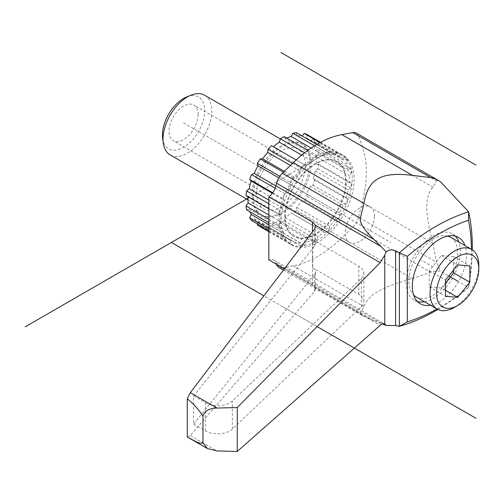<?xml version="1.0" encoding="UTF-8"?>
<svg xmlns="http://www.w3.org/2000/svg" width="504" height="504" viewBox="0 0 504 504"><rect width="100%" height="100%" fill="white"/><g stroke="black" fill="none" stroke-linecap="round" stroke-linejoin="round"><path stroke-width="0.38" stroke-dasharray="2.52 1.89" d="M356.347 133.106A13.022 7.522 120 0 1 358.552 135.923L362.288 146.412A106.344 61.394 120 0 1 362.288 202.469L358.552 217.274L436.533 262.294L432.892 243.23C424.677 211.233 424.796 196.812 432.892 187.173L436.533 180.942C436.955 180.092 438.241 180.319 440.395 181.629M276.513 264.298L275.965 262.754A12.921 7.459 120 0 0 273.779 259.963A12.921 7.459 120 0 0 268.846 259.869M278.819 267.397A13.022 7.522 120 0 0 282.36 267.895L360.329 312.915L363.901 306.646C368.285 294.638 381.106 287.368 412.455 278.618L430.781 272.236C433.32 271.259 436.527 270.9 440.395 271.152L436.533 262.294M358.552 217.274A13.022 7.522 120 0 1 352.806 227.222L341.857 237.857A106.344 61.394 120 0 1 293.309 265.885L282.36 267.895M281.037 221.351A51.685 29.843 120 0 0 291.74 245.013A51.685 29.843 120 0 0 331.569 231.166A51.685 29.843 120 0 0 354.129 179.153A51.685 29.843 120 0 0 343.426 155.49A51.685 29.843 120 0 0 303.597 169.338A51.685 29.843 120 0 0 281.037 221.351M436.993 308.983A200.403 115.706 120 0 0 468.468 287.356L468.6 287.431A206.64 119.303 120 0 0 472.305 249.82M437.863 309.456A206.64 119.303 -60 0 0 468.594 287.431L440.395 271.152M275.965 262.754L382.353 323.933M381.119 323.467L362.861 315.913L360.329 312.915M284.369 268.834L312.461 285.05L315.239 287.828L380.167 325.313M471.461 249.304A200.416 115.712 -60 0 1 468.468 287.356M430.523 305.248A38.285 22.107 120 0 0 466.484 254.955A38.285 22.107 120 0 0 464.984 245.561M455.263 236.093A38.285 22.107 -60 0 0 452.46 233.913A38.285 22.107 -60 0 0 422.957 244.169A38.285 22.107 -60 0 0 406.243 282.7A38.285 22.107 120 0 0 414.175 300.226A38.285 22.107 120 0 0 417.463 301.562M424.431 301.732A38.285 22.107 120 0 0 460.391 251.439A38.285 22.107 -60 0 0 458.892 242.046M447.672 236.048A34.455 19.895 120 0 0 422.27 248.371A34.455 19.895 120 0 0 408.952 281.137A34.455 19.895 120 0 0 413.626 295.01M416.09 296.913A34.455 19.895 120 0 0 442.644 287.683A34.455 19.895 120 0 0 457.682 253.002A34.455 19.895 120 0 0 450.544 237.227M454.438 307.396A34.455 19.895 120 0 0 478.8 265.192M453.625 269.949L453.625 256.605L469.867 265.98M453.625 256.605L441.441 255.515L429.257 270.673L429.257 286.915L441.441 288.005L445.498 290.348M441.441 288.005L445.498 282.952M429.257 286.915L445.498 296.295M429.257 270.673L445.498 280.048M441.441 255.515L457.682 264.896M187.255 436.936L190.304 435.557L314.521 291.469L315.498 289.094L315.239 287.828M314.521 291.469L314.521 274.378A10.338 5.966 0 0 0 315.485 271.858A10.338 5.966 0 0 0 312.751 267.813L312.751 239.677A10.338 5.966 0 0 1 315.485 243.722L315.485 226.832M314.521 274.378L193.605 424.084L193.605 395.949L314.521 246.242A10.338 5.966 0 0 0 315.485 243.722M193.605 424.084L205.468 430.933A17.23 9.948 0 0 0 232.369 429.068L361.368 306.621A17.23 9.948 0 0 0 363.875 301.449A17.23 9.948 0 0 0 358.829 294.418L312.751 267.813M193.605 395.949L205.468 402.797A17.23 9.948 0 0 0 232.369 400.932L361.368 278.485A17.23 9.948 0 0 0 363.875 273.313A17.23 9.948 0 0 0 358.829 266.282L312.751 239.677M341.599 154.432A51.685 29.843 -60 0 0 301.77 168.279A51.685 29.843 -60 0 0 279.21 220.298A51.685 29.843 120 0 0 289.913 243.961A51.685 29.843 120 0 0 329.742 230.114A51.685 29.843 120 0 0 352.302 178.095A51.685 29.843 -60 0 0 341.599 154.432L343.426 155.49M285.302 216.783A43.073 24.866 -60 0 1 304.101 173.433A43.073 24.866 -60 0 1 337.289 161.897A43.073 24.866 -60 0 1 346.21 181.61A43.073 24.866 120 0 1 327.411 224.96A43.073 24.866 120 0 1 294.223 236.496A43.073 24.866 120 0 1 285.302 216.783M293.612 236.149A43.073 24.866 120 0 1 284.691 216.43A43.073 24.866 -60 0 1 303.49 173.08A43.073 24.866 -60 0 1 336.685 161.545A43.073 24.866 -60 0 1 345.605 181.264A43.073 24.866 120 0 1 326.8 224.608A43.073 24.866 120 0 1 293.612 236.149L294.223 236.496M351.42 172.727L349.278 175.688A48.453 27.978 120 0 1 349.278 182.587L351.42 183.084A51.685 29.843 120 0 1 350.765 187.74L348.245 189.977A48.453 27.978 120 0 1 346.198 197.637L347.697 199.244A51.685 29.843 120 0 1 345.813 204.095L343.211 205.336A48.453 27.978 120 0 1 339.375 212.833L340.049 215.353A51.685 29.843 120 0 1 337.163 219.813L334.801 219.908A48.453 27.978 120 0 1 329.629 226.34L329.402 229.477A51.685 29.843 120 0 1 325.861 233.006L324.015 231.941A48.453 27.978 120 0 1 318.131 236.534L317.029 239.904A51.685 29.843 120 0 1 313.261 242.078L312.159 239.986A48.453 27.978 120 0 1 306.281 242.178L304.435 245.379A51.685 29.843 120 0 1 300.894 245.933L300.668 243.06A48.453 27.978 120 0 1 295.495 242.6L293.126 245.24A51.685 29.843 120 0 1 290.241 244.112L290.921 240.811A48.453 27.978 120 0 1 287.078 237.743L284.476 239.507A51.685 29.843 120 0 1 282.593 236.83L284.092 233.497A48.453 27.978 120 0 1 282.051 228.192L279.531 228.866A51.685 29.843 120 0 1 278.876 224.967L281.012 221.999A48.453 27.978 120 0 1 281.012 215.101L278.876 214.609A51.685 29.843 120 0 1 279.531 209.947L282.051 207.711A48.453 27.978 120 0 1 284.092 200.05L282.593 198.45A51.685 29.843 120 0 1 284.476 193.593L287.078 192.358A48.453 27.978 120 0 1 290.921 184.855L290.241 182.335A51.685 29.843 120 0 1 293.126 177.874L295.495 177.78A48.453 27.978 120 0 1 300.668 171.347L300.894 168.216A51.685 29.843 120 0 1 304.435 164.682L306.281 165.747A48.453 27.978 120 0 1 312.159 161.154L313.261 157.784A51.685 29.843 120 0 1 317.029 155.61L318.131 157.708A48.453 27.978 120 0 1 324.015 155.509L325.861 152.309A51.685 29.843 120 0 1 329.402 151.754L329.629 154.627A48.453 27.978 120 0 1 334.801 155.087L337.163 152.447A51.685 29.843 120 0 1 340.049 153.581L339.375 156.883A48.453 27.978 120 0 1 343.211 159.944L345.813 158.18A51.685 29.843 120 0 1 347.697 160.864L346.198 164.197A48.453 27.978 120 0 1 348.245 169.495L350.765 168.821A51.685 29.843 120 0 1 351.42 172.727L318.528 153.739L316.386 156.7L349.278 175.688M318.528 153.739A51.685 29.843 120 0 0 317.873 149.833L315.353 150.507A48.453 27.978 120 0 0 313.305 145.202L346.198 164.197M307.156 134.587L306.482 137.888A48.453 27.978 120 0 1 310.319 140.956L312.921 139.192A51.685 29.843 120 0 1 314.805 141.87L313.305 145.202M296.51 132.766L296.736 135.639A48.453 27.978 120 0 1 301.909 136.099L302.035 135.954M286.656 138.077A48.453 27.978 120 0 0 285.239 138.713L318.131 157.708M284.136 136.622L285.239 138.713M271.536 145.694L306.281 165.747M245.983 195.621L248.119 196.113A48.453 27.978 120 0 0 248.075 196.825M246.639 209.878L249.159 209.204A48.453 27.978 120 0 0 249.997 211.819M257.582 223.978L258.023 221.817A48.453 27.978 120 0 1 254.186 218.755L251.584 220.519M257.349 225.118A51.685 29.843 120 0 0 260.234 226.252L293.126 245.24M316.386 156.7A48.453 27.978 120 0 1 316.386 163.598L318.528 164.09A51.685 29.843 120 0 1 317.873 168.752L315.353 170.988A48.453 27.978 120 0 1 313.305 178.649L314.805 180.249A51.685 29.843 120 0 1 312.921 185.107L310.319 186.341A48.453 27.978 120 0 1 306.482 193.845L307.156 196.365A51.685 29.843 120 0 1 304.271 200.825L301.909 200.92A48.453 27.978 120 0 1 296.736 207.352L296.51 210.489A51.685 29.843 120 0 1 292.969 214.017L291.123 212.953A48.453 27.978 120 0 1 285.239 217.545L284.136 220.916A51.685 29.843 120 0 1 280.369 223.089L279.266 220.991A48.453 27.978 120 0 1 273.389 223.19L271.536 226.391A51.685 29.843 120 0 1 268.002 226.945L267.775 224.072A48.453 27.978 120 0 1 262.603 223.612L260.234 226.252M253.38 196.522A40.83 23.575 -60 0 1 271.202 155.434A40.83 23.575 -60 0 1 302.671 144.49A40.83 23.575 -60 0 1 311.125 163.183A40.83 23.575 120 0 1 293.303 204.278A40.83 23.575 120 0 1 261.841 215.214A40.83 23.575 120 0 1 253.38 196.522M260.618 214.515A40.83 23.575 120 0 1 252.164 195.823A40.83 23.575 -60 0 1 269.987 154.728A40.83 23.575 -60 0 1 301.449 143.791A40.83 23.575 -60 0 1 309.91 162.483A40.83 23.575 120 0 1 292.087 203.572A40.83 23.575 120 0 1 260.618 214.515L261.841 215.214M256.668 193.221A34.455 19.895 -60 0 1 271.713 158.54A34.455 19.895 -60 0 1 298.261 149.31A34.455 19.895 -60 0 1 305.399 165.085A34.455 19.895 120 0 1 290.361 199.76A34.455 19.895 120 0 1 263.806 208.99A34.455 19.895 120 0 1 256.668 193.221M204.618 95.243A34.455 19.895 -60 0 1 211.756 111.019A34.455 19.895 120 0 1 196.711 145.694A34.455 19.895 120 0 1 170.163 154.923M162.653 138.461A29.894 17.256 120 0 0 185.094 146.349A29.894 17.256 120 0 0 204.712 110.678A29.894 17.256 -60 0 0 186.606 96.976M317.873 149.833L350.765 168.821M315.353 150.507L348.245 169.495M314.805 141.87L347.697 160.864M312.921 139.192L345.813 158.18M310.319 140.956L343.211 159.944M306.482 137.888L339.375 156.883M320.563 142.33L340.049 153.581M320.084 142.588L337.163 152.447M301.909 136.099L334.801 155.087M296.736 135.639L329.629 154.627M316.764 144.459L329.402 151.754M314.572 145.795L325.861 152.309M311.094 148.05L324.015 155.509M307.868 150.318L317.029 155.61M304.599 152.781L313.261 157.784M301.694 155.112L312.159 161.154M296.188 159.925L304.435 164.682M292.541 163.391L300.894 168.216M290.43 165.438L300.668 171.347M284.351 171.347L295.495 177.78M283.406 172.261L293.126 177.874M279.808 176.312L290.241 182.335M278.819 177.868L290.921 184.855M275.934 185.919L287.078 192.358M275.178 188.225L284.476 193.593M272.733 192.755L282.593 198.45M272.362 193.278L284.092 200.05M268.846 200.088L282.051 207.711M268.846 203.78L279.531 209.947M268.846 208.82L278.876 214.609M248.119 196.113L281.012 215.101M268.846 214.975L281.012 221.999M268.846 219.177L278.876 224.967M268.846 222.699L279.531 228.866M249.159 209.204L282.051 228.192M268.846 224.689L284.092 233.497M268.846 228.892L282.593 236.83M268.846 230.479L284.476 239.507M254.186 218.755L287.078 237.743M258.023 221.817L290.921 240.811M268.846 231.758L290.241 244.112M262.603 223.612L295.495 242.6M267.775 224.072L300.668 243.06M268.002 226.945L300.894 245.933M271.536 226.391L304.435 245.379M273.389 223.19L306.281 242.178M279.266 220.991L312.159 239.986M280.369 223.089L313.261 242.078M284.136 220.916L317.029 239.904M285.239 217.545L318.131 236.534M291.123 212.953L324.015 231.941M292.969 214.017L325.861 233.006M296.51 210.489L329.402 229.477M296.736 207.352L329.629 226.34M301.909 200.92L334.801 219.908M304.271 200.825L337.163 219.813M307.156 196.365L340.049 215.353M306.482 193.845L339.375 212.833M310.319 186.341L343.211 205.336M312.921 185.107L345.813 204.095M314.805 180.249L347.697 199.244M313.305 178.649L346.198 197.637M315.353 170.988L348.245 189.977M317.873 168.752L350.765 187.74M318.528 164.09L351.42 183.084M316.386 163.598L349.278 182.587M374.377 216.254A20.557 11.869 -60 0 1 365.406 236.943A20.557 11.869 -60 0 1 349.562 242.456A20.557 11.869 -60 0 1 345.303 233.043A20.557 11.869 -60 0 1 354.281 212.354A20.557 11.869 -60 0 1 370.119 206.848A20.557 11.869 -60 0 1 374.377 216.254M198.11 114.49A20.557 11.869 -60 0 1 189.139 135.179A20.557 11.869 -60 0 1 173.294 140.685A20.557 11.869 -60 0 1 169.035 131.273A20.557 11.869 -60 0 1 178.013 110.584A20.557 11.869 -60 0 1 193.851 105.078A20.557 11.869 -60 0 1 198.11 114.49M329.811 150.992L248.012 198.217M317.104 326.579L263.857 295.835M354.356 348.088L281.037 305.758M183.576 122.882L390.682 242.456M433.32 267.07L421.136 260.039M281.037 179.153L315.693 199.162M362.288 202.469L432.892 243.23M284.25 268.991L374 320.809M293.309 265.885L363.901 306.646M341.857 237.857L412.455 278.618M352.806 227.222L430.781 272.236M312.461 285.05L312.461 231.865M358.552 135.923L436.533 180.942M362.288 146.412L432.892 187.173M190.304 435.557L216.966 450.948M314.521 246.242L314.521 229.15M358.829 294.418L358.829 266.282M205.468 430.933L205.468 402.797M232.369 429.068L232.369 400.932M361.368 306.621L361.368 278.485M273.779 259.963L384.754 324.041M283.437 270.062L362.861 315.913M414.175 300.226L420.267 303.742M452.46 233.913L458.552 237.428M315.485 289.069L315.485 271.858M363.875 301.449L363.875 273.313M289.913 243.961L291.74 245.013M336.685 161.545L337.289 161.897M301.449 143.791L302.671 144.49M280.318 138.953L298.261 149.31M247.993 199.861L263.806 208.99M349.562 242.456L173.294 140.685M370.119 206.848L193.851 105.078"/><path stroke-width="0.76" d="M440.395 181.629L356.347 133.106A13.022 7.522 120 0 0 352.806 132.609L430.781 177.622C433.383 178.019 436.584 179.355 440.395 181.629L468.6 211.8A206.64 119.303 120 0 0 399.357 252.819L407.339 256.322A200.403 115.706 -60 0 1 468.468 220.261A200.416 115.712 -60 0 1 471.461 249.304M284.369 268.834L268.846 259.869L268.846 196.907A12.921 7.459 120 0 0 275.965 185.806L276.614 183.229A13.022 7.522 120 0 1 282.36 173.282L293.309 162.647A106.344 61.394 120 0 1 341.857 134.618L352.806 132.609M283.437 270.062L278.819 267.397A13.022 7.522 120 0 1 276.614 264.581L276.513 264.298M472.305 249.82A206.64 119.303 120 0 0 468.6 211.8L468.468 220.261M382.353 323.933L386.152 325.439L395.609 325.54L399.357 326.359L399.357 252.819L395.609 250.828C392.232 249.291 389.082 249.625 386.152 251.824L384.76 255.181L380.167 262.628L237.258 407.547L216.966 408.051C209.286 408.215 204.624 410.911 202.986 416.14L202.986 442.865L207.257 448.484L216.966 450.948L237.258 451.458L380.167 325.313C381.944 323.763 383.475 323.341 384.76 324.041L386.152 325.439M437.863 309.456A206.64 119.303 -60 0 1 399.357 326.359L407.339 321.88L407.339 256.322M384.76 255.181L384.754 324.041M268.846 196.907L312.461 222.088L315.239 225.143L380.167 262.628M386.152 251.824L374 239.457C364.001 229.641 359.44 222.592 360.329 218.295L363.901 203.402C368.204 179.033 380.633 171.543 412.455 175.373L430.781 177.622M407.339 321.88A200.403 115.706 120 0 0 436.993 308.983M464.984 245.561A38.285 22.107 120 0 0 458.552 237.428A38.285 22.107 120 0 0 429.049 247.691A38.285 22.107 120 0 0 412.335 286.215A38.285 22.107 120 0 0 420.267 303.742A38.285 22.107 120 0 0 430.523 305.248M417.463 301.562A38.285 22.107 120 0 0 424.431 301.732M455.263 236.093A38.285 22.107 -60 0 1 458.892 242.046M413.626 295.01A34.455 19.895 120 0 0 416.09 296.913L437.207 309.103A34.455 19.895 120 0 0 454.438 307.396L457.682 305.519A29.862 17.243 120 0 0 478.8 268.947A29.862 17.243 -60 0 0 457.682 256.757A29.862 17.243 -60 0 0 436.565 293.328A29.862 17.243 120 0 0 457.682 305.519M437.207 309.103A34.455 19.895 120 0 1 430.07 293.328A34.455 19.895 -60 0 1 445.108 258.653A34.455 19.895 -60 0 1 471.662 249.423L450.544 237.227A34.455 19.895 120 0 0 447.672 236.048M471.662 249.423A34.455 19.895 -60 0 1 478.8 265.192L478.8 268.947M469.867 282.227L469.867 265.98L457.682 264.896L445.498 280.048L445.498 296.295L457.682 297.379L469.867 282.227L453.625 272.847L453.625 269.949M445.498 290.348L457.682 297.379M445.498 282.952L453.625 272.847M237.258 451.458L237.258 407.547M202.986 442.865C199.313 444.597 192.843 439.727 187.255 436.936L187.255 398.815L190.304 392.66L314.521 229.15L315.498 226.51L315.239 225.143M207.068 448.377L187.255 436.936M187.255 398.815C193.454 403.736 198.702 409.513 202.986 416.14M320.563 142.33L307.156 134.587A51.685 29.843 120 0 0 304.271 133.459L320.084 142.588M302.035 135.954L304.271 133.459M316.764 144.459L296.51 132.766A51.685 29.843 120 0 0 292.969 133.321L314.572 145.795M286.656 138.077A48.453 27.978 120 0 1 291.123 136.521L292.969 133.321M307.868 150.318L284.136 136.622A51.685 29.843 120 0 0 280.369 138.795L279.266 142.166A48.453 27.978 120 0 0 273.389 146.758M296.188 159.925L271.536 145.694A51.685 29.843 120 0 0 268.002 149.222L292.541 163.391M268.846 208.82L245.983 195.621A51.685 29.843 120 0 1 246.639 190.959L249.159 188.723A48.453 27.978 120 0 1 251.2 181.062L249.701 179.456A51.685 29.843 120 0 1 251.584 174.604L254.186 173.363A48.453 27.978 120 0 1 258.023 165.866L257.349 163.346A51.685 29.843 120 0 1 260.234 158.886L262.603 158.792A48.453 27.978 120 0 1 267.775 152.359L268.002 149.222M248.075 196.825A48.453 27.978 120 0 0 248.119 203.011L268.846 214.975M268.846 222.699L246.639 209.878A51.685 29.843 120 0 1 245.983 205.972L248.119 203.011M249.997 211.819A48.453 27.978 120 0 0 251.2 214.502L268.846 224.689M268.846 230.479L251.584 220.519A51.685 29.843 120 0 1 249.701 217.835L251.2 214.502M268.846 231.758L257.349 225.118L257.582 223.978M190.884 95.225L186.606 96.976A29.894 17.256 -60 0 0 162.439 135.085A29.894 17.256 120 0 0 162.653 138.461L163.277 143.042A34.455 19.895 120 0 1 163.025 139.154A34.455 19.895 -60 0 1 190.884 95.225A34.455 19.895 -60 0 1 204.618 95.243L280.318 138.953M163.277 143.042A34.455 19.895 120 0 0 170.163 154.923L247.993 199.861M291.123 136.521L311.094 148.05M280.369 138.795L304.599 152.781M279.266 142.166L301.694 155.112M267.775 152.359L290.43 165.438M262.603 158.792L284.351 171.347M260.234 158.886L283.406 172.261M257.349 163.346L279.808 176.312M258.023 165.866L278.819 177.868M254.186 173.363L275.934 185.919M251.584 174.604L275.178 188.225M249.701 179.456L272.733 192.755M251.2 181.062L272.362 193.278M249.159 188.723L268.846 200.088M246.639 190.959L268.846 203.78M245.983 205.972L268.846 219.177M249.701 217.835L268.846 228.892M248.012 198.217L25.2 326.857M366.314 354.992L317.104 326.579M263.857 295.835L171.392 242.456M475.959 418.295L354.356 348.088M281.037 52.542L475.959 165.085M448.768 275.99L457.682 281.137L448.768 275.99M395.609 325.54L395.609 250.828M276.614 264.581L284.25 268.991M312.461 231.865L312.461 222.088M275.965 185.806L381.119 246.513M276.614 183.229L374 239.457M282.36 173.282L360.329 218.295M293.309 162.647L363.901 203.402M341.857 134.618L412.455 175.373M190.304 392.66L216.966 408.051M315.485 226.832L315.485 226.51"/></g></svg>
